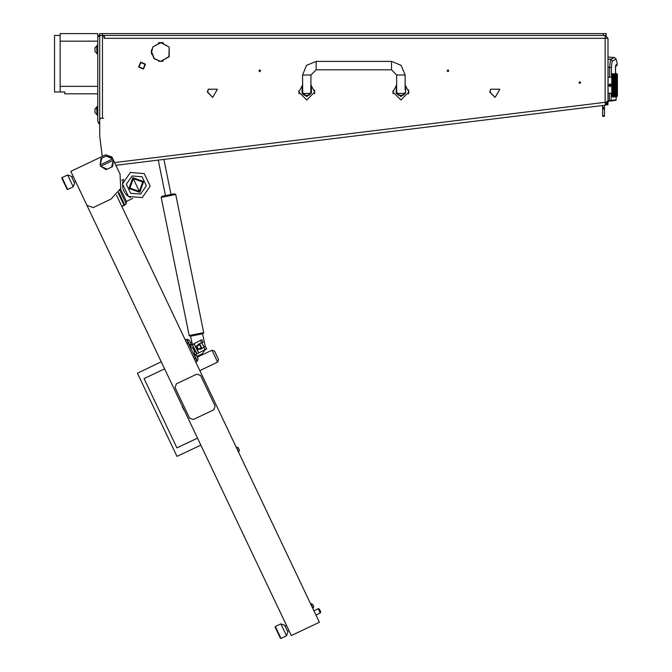 <?xml version="1.0" encoding="UTF-8"?>
<svg xmlns="http://www.w3.org/2000/svg" width="672" height="672" viewBox="0 0 672 672"><rect width="100%" height="100%" fill="white"/><g stroke="black" fill="none" stroke-linecap="round" stroke-linejoin="round"><path stroke-width="1.01" d="M607.522 103.908L607.984 104.849L606.48 104.849M603.28 33.6L99.691 33.6L99.691 35.482L606.102 35.482L606.102 33.6L603.28 33.6L603.28 35.482M607.984 59.06L610.529 59.287L614.477 57.574L607.984 57.002L607.984 38.304L104.11 38.304L104.11 36.422L102.514 35.482L102.514 118.314L99.691 118.314M114.694 162.389L114.904 163.296L114.786 162.372M104.395 38.304L104.395 35.482M607.009 37.363L605.161 35.482L605.161 102.354L606.959 102.354L605.506 105.126L115.844 165.278L120.002 174.031L111.922 157.021L105.647 154.795L70.787 171.352L86.948 205.363L93.215 207.589L111.073 199.114L120.733 188.42L120.002 174.031M596.711 106.235L605.506 105.16L604.506 105.277L604.506 116.34L602.624 116.34L602.624 115.853L604.506 115.853M604.506 108.335L602.624 108.335L602.624 107.394L604.506 107.394M604.506 109.024L602.624 109.024L602.624 108.562L604.506 108.562M393.128 93.845L392.969 90.913M408.677 93.845L408.677 90.082M298.998 93.845L298.838 90.913M314.546 93.845L314.546 90.082M403.259 95.256L398.546 95.256L403.259 95.256L405.14 93.374L396.85 93.374L396.665 90.082L396.194 90.082M309.128 95.256L304.416 95.256L302.593 93.845L302.728 93.374L310.825 93.374L309.128 95.256M607.984 74.92L607.984 95.626M608.084 77.65L608.084 92.896M616.442 74.298L616.468 73.517L617.4 74.449L617.4 96.096L616.459 97.037L616.417 92.728L615.434 94.819L615.166 94.29L615.434 93.71L615.712 94.29M615.451 75.751L615.762 75.172L616.106 75.751L616.468 74.222M616.577 76.633L616.468 75.096M616.459 77.49L616.09 78.624L616.627 76.81L615.821 76.264L616.09 75.734L616.367 76.264M616.51 79.271L616.039 76.952L615.762 77.582L615.762 76.364L615.434 76.835L615.166 76.264L615.434 75.734L615.712 76.264M616.568 80.909L616.468 79.666M616.568 82.858L616.51 81.438M616.568 84.874L616.468 83.236L616.09 84.084L615.821 83.227L616.09 82.387L616.367 83.227M616.459 87.032L616.594 85.789M616.526 89.065L616.468 87.318L616.09 88.158L615.821 87.318L616.09 86.461L616.367 87.318M616.594 90.644L616.56 89.628M616.476 92.576L616.501 91.249M612.578 95.508L612.696 97.037L611.755 96.096L611.755 74.449L612.696 73.508L612.57 74.239M612.654 93.08L612.805 95.844M616.459 80.976L613.124 91.157L612.822 91.93L612.528 91.157L612.696 93.769M616.459 79.145L612.822 90.174L612.528 89.326L612.646 91.636M612.562 89.04L612.822 90.174L613.15 89.452L613.427 90.25L613.15 91.014L612.881 90.25M616.459 82.942L616.627 80.716L616.417 81.304L616.09 80.371L616.627 78.926L616.417 79.472L616.09 78.624L612.822 88.276L612.528 87.377L612.662 88.679M612.562 87.074L612.822 88.276L613.15 87.478L613.427 88.318L613.15 89.141L612.881 88.318M612.629 85.789L612.662 86.68M612.662 83.866L612.772 86.302M615.762 77.582L615.434 78.624L615.434 77.07L614.46 79.472L614.46 77.818L614.082 78.523L612.637 83.798M612.662 81.866L612.587 82.933M612.654 79.96L612.587 81.614M612.578 79.271L612.646 79.934M615.107 76.373L614.46 77.818L614.788 77.07L614.46 77.818L614.132 77.07L613.15 79.472L613.15 77.818L612.822 78.624L612.528 77.885L612.688 78.75M616.09 78.389L615.434 80.371L615.434 78.624L615.115 79.472L614.729 78.523L614.46 79.472L615.115 77.818L614.788 78.624L614.082 76.952L613.805 77.818L613.754 76.264L613.15 77.818L613.427 76.952L613.15 77.818L612.822 77.07L612.57 77.641L612.528 79.397L612.772 78.523M612.562 75.088L612.688 77.154M612.797 73.979L612.57 75.071M617.4 74.92L617.4 95.626M280.871 623.868L284.634 625.212L284.987 625.951L287.86 632.016L286.524 635.771L280.871 623.868L275.344 626.497L280.997 638.4L280.367 638.173L275.117 627.127L275.344 626.497L275.117 627.127M206.304 349.062L204.926 350.07M189.403 340.528L190.688 343.232M186.564 339.368L185.287 339.973L186.564 339.368L187.32 340.956L197.064 361.469L195.787 362.074M195.451 351.49L194.519 351.968L194.116 353.237L194.544 354.077L195.812 354.48L205.178 349.642L206.598 348.902L205.304 346.391L204.179 347.096L205.304 346.391M193.292 347.306L192.352 347.794L191.083 347.39L190.655 346.55L191.058 345.282L194.023 343.745L201.844 339.704L203.137 342.216L201.919 342.72L203.137 342.216M190.747 343.358L189.244 340.192L186.64 339.536M190.848 343.56L189.991 345.761L186.967 339.385L189.244 340.192M197.963 358.537L196.518 355.496L193.914 354.841M198.022 358.663L196.518 355.496M198.114 358.865L197.308 361.15L194.233 354.69M319.511 609.353L320.578 611.596M318.184 608.748L318.956 608.832L320.636 612.377L320.2 612.998L318.184 608.748L313.933 610.772M118.734 192.427L124.765 205.111L121.867 206.489M120.523 188.958L126.454 201.44L132.754 198.45M119.876 190.436L126.26 203.876L126.454 201.44M118.247 193.15L123.984 205.22L121.766 206.27M239.383 450.232L238.77 451.962L239.383 450.232L238.199 447.737L236.242 447.224M238.543 452.071L236.468 447.124L238.199 447.737M214.536 351.086L218.576 359.587L217.678 362.099L212.024 350.196L214.536 351.086M67.603 174.947L71.366 176.291L73.685 181.163L74.592 183.095L73.256 186.85L67.603 174.947L62.076 177.576L67.729 189.479L67.099 189.252L61.849 178.206L62.076 177.576M313.261 605.732L313.58 606.413M310.792 603.565L313.093 608.404L313.706 606.673L313.093 608.404L313.706 606.673L312.522 604.178L310.556 603.666M202.608 333.774L205.178 346.475M190.285 336.269L189.176 335.538L161.204 197.425L174.972 194.636L175.694 194.494L203.666 332.606L189.176 335.538L190.613 336.21L202.927 333.715L203.666 332.606L202.927 333.715M161.944 196.316L161.204 197.425L161.944 196.316L174.426 193.788L175.694 194.494L174.586 193.763M164.573 195.787L168.26 195.04M99.691 36.422L97.801 36.422L97.801 35.482L99.691 35.482L99.691 121.136M99.691 124.194L98.482 122.968L99.691 121.758M97.801 45.368L97.054 45.368L97.054 53.836L97.801 53.836M96.692 53.18L94.979 51.467L94.979 47.737L96.692 46.024L97.054 53.18M96.692 114.366L94.979 112.652L94.979 108.923L96.692 107.209L97.054 114.366M97.801 106.554L97.054 106.554L97.054 115.021L97.801 115.021M114.811 162.565L605.161 102.354L605.506 105.126M391.49 61.37L391.49 69.838L396.665 75.02L405.14 75.02L401.142 65.369L391.49 61.37L316.184 61.37L306.533 65.369L302.534 75.02L302.728 93.374M391.49 69.838L316.184 69.838L316.184 61.37M316.184 69.838L311.01 75.02L302.534 75.02M133.291 178.651L139.356 191.402L129.948 188.059L133.291 178.651L142.699 182.003L139.356 191.402M607.984 67.301L611.419 67.654L612.074 61.253L616.14 59.027L614.477 57.574M615.56 66.301L615.51 73.508L615.493 66.385M615.527 66.587L617.232 64.848L617.232 64.1L615.804 65.083M607.984 103.908L607.984 100.934L609.302 100.75L609.37 101.22L607.984 101.413L611.134 100.565L611.167 93.274M609.479 77.272L609.563 67.444L610.529 59.287L611.705 59.858L612.226 61.06M615.502 66.284L615.577 65.688M616.468 73.693L616.459 74.323M616.468 81.253L616.627 81.908L616.367 81.253L616.09 82.068L616.09 80.455L616.367 81.253M616.459 84.983L616.627 85.915L616.367 85.277L616.09 86.134L616.09 84.412L616.367 85.277M616.619 88.654L616.09 90.098L616.09 88.477L616.367 89.3M616.459 90.905L616.09 91.888L616.09 90.392L616.367 91.157M616.148 92.022L616.417 91.073L616.459 93.055M613.15 92.711L612.822 91.93L612.528 92.66L613.15 91.3L613.15 92.711L612.881 92.022M613.15 91.014L612.822 90.174L612.528 90.997L612.772 90.25M613.15 89.141L612.822 88.276L612.528 89.158L612.772 88.318M616.568 79.792L615.434 82.27L615.115 81.304L615.762 79.472L615.384 78.523L614.46 81.304L614.46 79.472L612.578 84.958L613.15 83.395L613.15 85.109L612.881 84.252M612.772 84.252L613.15 85.277L612.696 85.722M612.528 83.168L613.15 81.404L613.15 83.068L612.881 82.228M612.772 82.228L613.15 83.261L612.696 83.672M613.15 79.531L612.528 81.22L613.15 79.531L613.427 80.304M612.772 80.304L613.15 81.304L612.696 81.673M616.09 82.068L615.434 84.26L615.115 83.261L615.762 81.304L615.384 80.304L615.115 81.304L614.788 80.371L614.46 81.304L615.056 79.388L614.788 80.371L614.401 79.388L613.805 81.304L613.477 80.371L613.15 81.304L614.132 77.07L613.477 80.371L612.822 78.658L612.528 79.397M612.822 76.835L612.528 77.75L613.15 76.364L612.696 76.558M612.528 75.18L612.805 74.71M616.51 94.147L616.627 93.736M615.098 95.357L614.788 95.869L614.51 95.466L614.788 95.004L615.056 95.466M615.426 94.802L615.115 95.382L614.838 94.912L615.115 94.391L615.384 94.912M615.451 94.802L616.09 93.71L616.09 94.819L615.821 94.29M615.124 95.357L615.712 95.466L615.166 95.466M616.417 92.711L616.09 91.93L615.762 92.711L615.762 91.3L616.039 92.022M615.762 92.711L615.166 94.29M614.838 94.912L614.46 95.382L614.46 94.391L614.729 94.912M614.51 95.466L614.132 95.869L614.132 95.004L614.401 95.466M615.107 94.172L614.788 94.819L614.51 94.29L614.788 93.71L615.056 94.29M616.09 91.888L615.762 92.728L616.09 92.156L616.367 92.837L616.09 93.475L615.821 92.837M615.762 92.963L615.434 93.475L615.762 92.963L616.039 93.593M616.459 89.023L616.518 90.964M616.409 95.357L616.09 95.869L615.821 95.466L616.09 95.004L616.367 95.466M616.459 95.315L615.493 94.912M616.148 94.912L616.468 94.282M616.09 90.098L615.434 91.888L615.434 90.392L615.712 91.157M615.434 91.888L615.115 92.711L614.838 92.022L615.115 91.3L615.384 92.022M616.09 90.392L614.132 94.819L613.855 94.29L614.132 93.71L614.401 94.29M614.183 94.912L613.805 95.382L613.805 94.391L614.082 94.912M613.788 95.357L613.477 95.869L613.2 95.466L613.477 95.004L613.754 95.466M615.434 93.71L615.493 92.022M615.115 92.711L614.788 93.475L615.115 92.963L615.384 93.593M616.627 88.637L616.417 89.242L616.09 88.276L616.417 87.284L615.762 89.141L616.148 90.25L616.459 89.569M616.09 88.158L615.115 91.014L614.838 90.25L615.115 89.452L615.384 90.25M615.434 90.392L614.788 91.888L614.788 90.392L615.056 91.157M616.09 93.71L615.115 91.073L614.46 92.711L614.46 91.3L614.729 92.022M614.788 91.888L613.477 94.819L613.2 94.29L613.477 93.71L613.754 94.29M613.469 94.802L613.15 95.382L612.881 94.912L613.15 94.391L613.427 94.912M613.2 95.466L612.696 95.684M614.46 92.711L614.838 92.022M616.468 87.318L616.417 85.277L615.434 88.158L615.821 89.3M614.46 92.963L614.149 93.517L614.46 92.963L614.729 93.593M613.486 75.751L613.754 75.088L613.477 75.541L613.2 75.088L613.754 75.088M613.469 75.751L613.15 76.154L613.15 75.172L612.696 75.314M613.822 75.188L614.132 74.684L614.401 75.088L614.132 75.541L613.855 75.088M613.15 76.154L613.477 75.734L613.754 76.264M613.46 74.71L613.2 75.088M616.577 85.722L616.039 84.252L615.434 86.285L615.384 82.228L614.46 85.277L614.082 84.252L613.15 87.15L613.15 85.436L613.427 86.302M613.15 87.15L612.696 87.755M614.132 84.084L615.115 81.304L614.132 84.084L613.855 83.227L614.132 82.387L614.401 83.227M613.15 87.478L613.805 85.436L614.082 86.302M613.805 85.436L614.132 84.412L614.191 85.949L613.855 85.277M616.09 80.455L615.762 79.472L616.09 78.658L616.367 79.388M616.09 84.084L615.762 85.277L615.384 84.252L614.46 87.284L614.46 81.304L613.427 84.252M616.09 86.134L615.434 88.276L615.712 85.277L614.46 89.242L614.132 88.276L615.115 83.261L614.401 81.253L613.477 84.084L613.2 83.227L613.477 82.387L613.754 83.227M613.15 85.109L613.477 84.412L613.754 85.277M613.477 84.084L612.881 86.302M613.477 84.412L613.855 83.227M616.627 77.339L616.417 77.818L616.09 77.07L615.821 77.708M616.09 76.835L616.459 76.448M616.09 92.156L614.788 88.276L614.46 89.242L615.115 87.478L615.115 89.242L615.493 88.318L615.434 86.285L614.788 88.276L614.46 87.284L614.132 88.158L613.855 87.318L614.132 86.461L614.401 87.318M614.132 88.158L613.805 89.141L613.528 88.318L613.805 87.478L614.082 88.318M613.805 89.141L613.477 90.098L613.2 89.3L613.477 88.477L613.754 89.3M613.15 91.3L612.696 91.543M615.384 88.318L614.46 91.073L614.46 89.242L613.477 91.93L613.15 91.073L614.132 88.477L614.401 89.3L614.132 90.098L613.855 89.3M616.09 84.412L615.821 83.227M614.132 86.134L613.477 88.158L613.2 87.318M615.115 87.478L614.401 85.277M613.15 89.452L612.696 89.72M614.132 90.098L613.805 91.073L613.2 89.3M616.09 82.387L615.821 81.253M615.098 75.188L614.51 75.088L615.056 75.088M615.426 75.751L614.46 76.154L614.401 75.088M614.132 76.835L614.426 76.306L614.132 76.835L613.855 76.264L614.132 75.734L614.401 76.264M614.46 76.154L614.788 75.734L615.056 76.264M614.838 75.634L615.434 74.684L615.712 75.088L615.434 75.541L615.166 75.088M614.183 75.634L613.805 76.154L613.528 75.634M614.132 82.387L613.805 81.304L613.477 82.27L614.132 80.371L613.099 77.708L612.696 78.061M614.762 74.71L614.51 75.088M616.409 75.188L615.821 75.088L616.367 75.088M615.434 76.835L615.115 77.582L615.166 76.264M616.09 78.658L615.493 76.952M616.039 75.634L615.821 76.264M616.073 74.71L615.712 75.088M615.115 77.582L614.838 76.952M615.115 89.452L614.46 91.014L614.183 90.25M614.46 91.014L614.132 91.888L614.132 90.392L614.401 91.157M614.46 91.3L612.696 94.567M614.788 93.71L614.132 91.93L613.805 92.711L613.805 91.3L614.082 92.022M615.115 92.963L614.51 91.157M613.805 92.711L613.477 93.475L613.805 92.963L614.082 93.593M613.805 92.963L614.132 92.156L614.401 92.837L614.132 93.475L613.855 92.837M616.09 88.477L615.821 87.318M615.115 91.3L614.401 89.3M613.805 91.3L613.427 92.022M613.15 92.963L613.477 91.93L612.822 93.475L613.15 92.963L613.427 93.593M614.132 92.156L613.855 91.157M614.132 93.71L613.528 92.022M616.09 86.461L615.821 85.277M142.279 197.568L128.444 196.459L122.48 183.918L130.368 172.486L144.203 173.603L150.167 186.144L142.279 197.568M140.624 194.082L130.637 193.284L126.328 184.229L132.023 175.972L142.019 176.778L146.32 185.833L140.624 194.082M448.812 70.778L447.964 69.93L447.124 70.778L447.964 71.627L448.812 70.778M260.551 70.778L259.711 69.93L258.863 70.778L259.711 71.627L260.551 70.778M151.318 51.954L154.064 58.657L160.726 61.505L154.266 58.464L151.603 51.954L152.771 47.443L151.318 51.954M580.6 82.547L579.751 81.698L578.903 82.547L579.751 83.395L580.6 82.547M169.075 47.057L160.868 42.403L152.67 47.057L160.868 42.68L169.075 47.057M161.011 61.228L169.142 56.734L169.218 47.3L168.899 56.591L161.011 61.228L163.178 61.228M616.283 97.037L615.896 100.304L616.3 99.834L609.302 100.75L609.328 93.274M140.792 62.563L139.003 66.864L143.304 68.645L145.093 64.344L140.792 62.563M143.48 69.082L138.566 67.04L140.608 62.126L145.53 64.168L143.48 69.082M396.665 85.176L392.902 91.963L400.898 99.96L408.904 91.963L405.14 85.176M396.53 93.702L396.194 91.963L400.898 96.667L405.611 91.963L405.418 93.282M396.194 85.487L396.194 91.963L400.898 96.667L405.611 91.963L405.611 85.487M302.534 85.176L298.771 91.963L306.776 99.96L314.773 91.963L311.01 85.176M302.4 93.702L302.064 91.963L306.776 96.667L311.48 91.963L311.287 93.282M302.064 85.487L302.064 91.963L306.776 96.667L311.48 91.963L311.48 85.487M613.427 96.642L612.881 96.642L613.444 96.566M615.712 77.708L615.434 77.07L615.258 77.482L615.434 78.389M612.881 73.912L613.427 73.912L612.856 73.979M615.434 90.098L615.166 89.3M616.417 87.15L616.148 86.302M614.46 94.181L614.183 93.593M616.417 89.141L616.148 88.318M612.881 95.936L613.427 95.936L612.847 95.844M615.434 93.475L615.166 92.837M616.417 91.014L616.148 90.25M614.46 89.141L614.183 88.318M615.115 85.436L615.384 86.302M616.417 83.068L616.148 82.228M615.434 86.134L615.166 85.277M615.434 88.158L615.166 87.318M613.15 94.181L612.881 93.593M616.417 85.109L616.148 84.252M616.417 94.181L616.148 93.593M614.804 95.844L615.712 96.331L615.166 96.331M614.183 96.642L614.729 96.642L614.166 96.566M615.115 96.382L614.838 95.936M614.183 96.995L614.729 96.995L614.174 96.961M616.459 96.23L616.459 95.609M614.183 95.936L614.729 95.936L614.149 95.844M613.15 81.094L612.881 80.304M614.804 74.71L615.384 74.609L615.384 75.634M614.46 77.582L614.183 76.952M616.459 74.945L616.417 74.273M615.115 76.154L615.384 76.952M614.132 78.658L614.401 79.388M614.46 79.246L614.183 78.523M616.459 76.079L616.148 75.634M615.098 77.784L615.384 78.523M614.46 81.094L614.183 80.304M614.132 80.455L614.401 81.253M615.166 73.685L615.712 73.685L615.149 73.735M614.46 75.004L614.183 74.609L614.729 74.609M613.15 77.582L612.881 76.952M615.745 74.298L615.384 73.912M613.15 79.246L612.881 78.523M614.46 85.109L614.183 84.252M616.417 79.246L616.148 78.523M615.115 81.404L615.384 82.228M615.434 82.068L615.166 81.253M614.46 87.15L614.183 86.302M616.417 81.094L616.148 80.304M615.434 84.084L615.166 83.227M615.115 83.395L615.384 84.252M616.09 77.07L616.367 77.708M615.434 80.153L615.166 79.388M616.417 77.582L616.148 76.952M614.46 83.068L614.183 82.228M615.115 79.531L615.384 80.304M616.367 96.86L615.821 96.86L616.384 96.81M616.468 96.852L616.459 96.424M613.15 75.004L612.881 74.609L613.427 74.609M614.401 74.214L613.855 74.214L614.435 74.298M614.183 73.912L614.729 73.912L614.166 73.979M613.124 74.298L612.696 74.382M613.175 74.298L613.528 73.912M612.696 96.172L613.124 96.247M616.064 96.566L615.493 96.642L616.039 96.642M614.099 96.566L613.511 96.566M614.485 96.247L615.056 96.331L614.51 96.331M614.116 95.844L613.15 96.382M616.073 95.844L615.712 96.331M615.46 95.844L616.039 95.936M613.494 95.844L614.082 95.936M614.116 74.71L613.528 74.609L614.082 74.609M614.485 74.298L614.838 73.912M613.78 74.298L613.2 74.214M616.064 73.979L615.493 73.912L616.039 73.912M615.46 74.71L616.039 74.609M615.09 74.298L614.51 74.214M613.477 93.71L613.15 92.728L612.696 93.173M614.132 90.392L612.528 85.369M611.47 85.277L610.058 86.688L608.647 85.277L610.058 83.866L611.47 85.277M199.744 344.82L196.871 346.282L198.332 349.154L201.205 347.693L199.744 344.82M198.164 349.667L196.35 346.114L199.912 344.299L201.726 347.861L198.164 349.667M132.829 177.677L128.965 188.521L139.818 192.385L143.682 181.532L132.829 177.677M490.602 89.561L489.997 91.963L494.886 97.28L489.712 91.963L494.886 97.28L489.997 91.963L490.602 89.561L489.712 91.963L490.602 89.561M208.219 89.561L207.606 91.963L212.495 97.28L207.329 91.963L212.495 97.28L207.606 91.963L208.219 89.561L207.329 91.963L208.219 89.561M495.18 97.28L499.708 89.426M217.174 89.174L208.11 89.174M212.789 97.28L217.316 89.426M499.565 89.174L490.501 89.174L499.565 89.174M151.603 49.652L151.603 54.264M158.567 61.228L160.734 61.228M158.567 42.68L163.178 42.68M103.454 118.314L102.514 118.314M607.076 37.363L605.228 35.482L607.984 38.304L607.984 102.354L607.16 104.353L606.959 101.186M602.381 105.538L602.624 107.394M98.851 158.021L102.203 156.425L99.691 135.946L99.691 119.356L100.632 118.415M151.46 53.592L151.46 50.316L151.46 53.592M605.094 35.482L607.984 38.304M605.506 105.16L607.16 104.353M606.883 101.195L606.959 102.354M610.739 101.027L615.896 100.304M611.327 77.272L611.419 67.654M602.624 107.864L604.506 107.864M602.624 109.024L602.624 115.853M396.194 91.963L396.43 93.425M392.902 91.963L392.935 91.241M302.064 91.963L302.299 93.425M298.771 91.963L298.805 91.241M398.546 95.256L396.85 93.374M396.665 75.02L396.665 90.082M405.14 75.02L405.14 90.082L405.611 90.082M310.825 93.374L311.01 75.02M611.755 77.272L608.454 77.272M611.755 93.274L608.454 93.274M615.056 97.037L614.51 97.037L615.056 97.037M613.754 97.037L613.2 97.037L613.754 97.037M613.099 96.331L612.696 96.474M612.696 74.071L613.099 74.214M615.762 89.141L615.493 88.318M615.762 87.478L616.039 88.318M615.434 88.477L615.712 89.3M613.805 94.391L613.528 93.593M612.696 95.231L613.099 95.466M614.788 92.156L615.056 92.837M614.788 93.475L614.51 92.837M615.762 89.452L616.039 90.25M615.762 91.014L615.493 90.25M615.434 92.156L615.712 92.837M615.115 94.391L614.838 93.593M613.528 96.642L613.528 95.936M613.2 96.331L613.754 96.331M614.46 87.478L614.729 88.318M613.805 89.452L614.082 90.25M613.805 91.014L613.528 90.25M615.115 87.15L614.838 86.302M614.788 86.461L615.056 87.318M614.788 88.158L614.51 87.318M612.696 92.484L613.099 92.837M613.477 90.392L613.754 91.157M613.477 91.888L613.2 91.157M615.762 85.109L615.493 84.252M615.762 83.395L616.039 84.252M615.434 84.412L615.712 85.277M614.788 90.098L614.51 89.3M614.788 88.477L615.056 89.3M614.46 89.452L614.729 90.25M615.434 86.461L615.712 87.318M615.115 89.141L614.838 88.318M613.477 93.475L613.2 92.837M613.477 92.156L613.754 92.837M612.696 93.988L613.099 94.29M615.762 85.436L616.039 86.302M615.762 87.15L615.493 86.302M615.762 94.391L616.039 94.912M615.762 96.382L615.493 95.936M615.762 94.181L615.493 93.593M615.762 75.004L615.493 74.609M612.696 80.833L613.099 81.253M614.788 76.835L614.51 76.264M614.46 76.364L614.729 76.952M613.805 79.246L613.528 78.523M613.805 77.834L614.082 78.523M613.477 78.658L613.754 79.388M613.477 80.153L613.2 79.388M614.132 78.389L613.855 77.708M612.696 82.79L613.099 83.227M613.477 82.068L613.2 81.253M613.477 80.455L613.754 81.253M614.788 77.07L615.056 77.708M614.788 78.389L614.51 77.708M615.762 76.154L615.493 75.634M614.132 80.153L613.855 79.388M613.805 79.531L614.082 80.304M613.805 81.094L613.528 80.304M614.46 77.834L614.729 78.523M612.696 84.823L613.099 85.277M613.805 83.068L613.528 82.228M613.805 81.404L614.082 82.228M615.762 76.364L616.039 76.952M615.115 79.246L614.838 78.523M614.46 79.531L614.729 80.304M614.132 82.068L613.855 81.253M614.788 78.658L615.056 79.388M614.788 80.153L614.51 79.388M613.805 75.004L614.082 75.634M614.788 73.87L615.056 74.214M613.15 76.364L613.427 76.952M612.822 77.07L613.099 77.708M613.477 76.835L613.2 76.264M615.434 73.87L615.712 74.214M613.099 79.388L612.696 79.783M614.46 75.172L614.729 75.634M615.115 75.004L614.838 74.609M613.477 78.389L613.2 77.708M613.477 77.07L613.754 77.708M613.15 77.834L613.427 78.523M613.805 76.154L614.082 76.952M613.805 77.582L613.528 76.952M613.805 87.15L613.528 86.302M613.477 86.461L613.754 87.318M614.46 83.395L614.729 84.252M612.696 88.872L613.099 89.3M616.09 80.153L615.821 79.388M615.762 79.531L616.039 80.304M615.762 81.094L615.493 80.304M615.115 83.068L614.838 82.228M614.788 82.387L615.056 83.227M614.788 84.084L614.51 83.227M615.434 80.455L615.712 81.253M614.788 86.134L614.51 85.277M614.788 84.412L615.056 85.277M614.46 85.436L614.729 86.302M612.696 90.762L613.099 91.157M615.434 82.387L615.712 83.227M615.115 85.109L614.838 84.252M615.762 81.404L616.039 82.228M615.762 83.068L615.493 82.228M613.477 86.134L613.2 85.277M612.696 86.873L613.099 87.318M613.805 83.395L614.082 84.252M613.805 85.109L613.528 84.252M615.762 77.834L616.039 78.523M615.762 79.246L615.493 78.523M615.434 78.658L615.712 79.388M614.788 82.068L614.51 81.253M614.788 80.455L615.056 81.253M614.46 81.404L614.729 82.228M615.115 81.094L614.838 80.304M613.477 73.87L613.754 74.214M612.696 74.869L613.099 75.088M612.696 75.978L613.099 76.264M613.15 75.172L613.427 75.634M616.585 92.383L616.417 92.963M614.132 84.412L613.15 81.404M613.15 85.436L614.132 88.477M614.132 86.461L613.15 83.395M610.764 85.68L610.764 84.865L609.353 84.865L610.058 86.092L610.764 85.68M116.516 195.208L319.385 622.247L291.329 635.578L86.948 205.363M287.86 632.016L286.524 635.771L280.997 638.4L280.367 638.173M286.482 625.372L285.037 626.06M288.901 630.479L287.456 631.159L288.901 630.479M112.56 166.614L111.586 167.076L113.417 160.272L112.56 166.614M107.31 155.568L112.77 158.911L106.336 156.03L107.31 155.568M113.417 160.272L112.77 158.911M106.201 169.638L100.741 166.295L107.176 169.176L106.201 169.638M100.094 164.934L100.951 158.584L101.917 158.122L100.094 164.934L100.741 166.295M111.586 167.076L107.176 169.176M101.17 166.093L112.988 160.474M101.917 158.122L106.336 156.03M112.342 159.113L100.523 164.732M196.913 356.328L202.272 353.791L204.952 349.759M191.806 342.082L190.453 342.728M204.968 346.609L200.533 349.381M197.954 344.375L201.919 342.72M192.688 345.467L196.333 353.186L197.501 353.615L198.677 353.002L193.922 343.804L192.738 344.417L192.688 345.467L196.61 353.044M202.776 342.367L201.852 343.216L204.179 347.096M196.333 353.186L197.501 353.615M192.41 345.61L192.738 344.417M164.598 368.819L144.026 378.588L176.946 447.888L197.518 438.11M200.852 445.124L176.963 456.372L137.458 373.22L161.263 361.805M144.026 378.588L176.946 447.888M123.211 180.474L122.842 181.7M122.657 182.574L122.749 187.925M123.01 188.958L124.858 192.864M125.496 193.712L126.462 194.804M126.546 194.888L126.865 195.191M127.588 195.821L129.024 196.837M129.721 197.249L130.393 197.585M121.724 180.239L123.665 179.315M124.555 204.683L126.26 203.876M197.316 357.185L212.024 350.196M199.828 370.583L217.678 362.099M176.005 392.834L186.11 414.095M177.181 395.514L179.046 399.445M182.221 406.577L184.246 410.382M286.524 635.771L280.997 638.4M73.256 186.85L67.729 189.479M73.214 176.45L71.77 177.139M75.634 181.558L74.189 182.238M193.368 419.504L213.772 409.811L215.107 406.048L200.567 375.438L196.804 374.094L176.4 383.788L175.064 387.551L189.605 418.16L193.368 419.504M202.297 351.128L204.095 350.196M195.098 351.674L193.225 349.121L192.898 347.508M192.318 344.635L190.613 336.21M97.801 36.422L97.801 121.136L98.482 122.968M99.691 123.094L99.137 123.64M94.979 108.923L97.054 107.209M97.801 35.482L97.801 33.6L60.152 33.6L60.152 41.126L97.801 41.126L60.152 41.126L60.152 86.31L97.801 86.31L60.152 86.31L60.152 91.963L64.856 91.963L64.856 93.845L97.801 93.845M60.152 35.482L54.508 35.482L54.508 91.963L60.152 91.963L60.152 35.482M205.246 349.936L203.902 347.273M194.174 358.68L195.443 358.067M188.177 342.77L186.9 343.375M190.823 343.946L191.377 345.122M192.587 347.668L193.192 348.936M194.124 350.893L194.611 351.926M195.821 354.48L196.199 355.278M200.382 340.46L201.617 342.846M194.099 343.711L198.853 352.909M102.514 33.6L102.514 35.482M616.308 97.037L615.922 100.296M616.14 59.027L617.232 64.1M616.316 66.108L615.796 66.427M615.426 70.031L615.434 70.577M615.476 72.299L615.493 72.752M311.48 90.082L311.01 90.082M302.534 90.082L302.064 90.082M320.636 612.377L320.678 611.814M320.2 612.998L315.949 615.023M318.94 608.807L319.402 609.134M312.522 604.178L310.792 603.557L312.522 604.178M163.918 159.373L171.032 194.477M158.298 160.07L165.497 195.602"/></g></svg>
